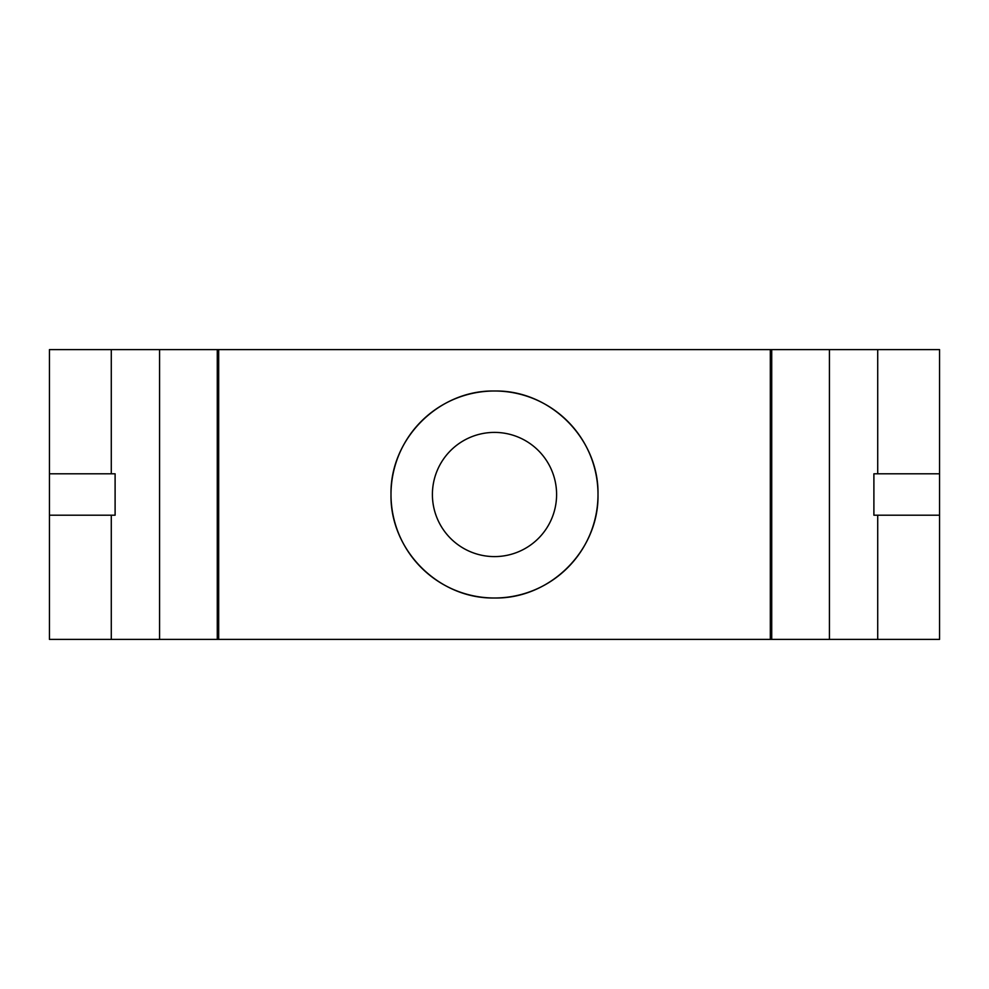 <?xml version="1.0" encoding="UTF-8"?>
<svg xmlns="http://www.w3.org/2000/svg" width="989" height="989" viewBox="0 0 989 989"><rect width="100%" height="100%" fill="white"/><g stroke="black" fill="none" stroke-linecap="round" stroke-linejoin="round"><path stroke-width="1.48" d="M494.5 432.403A62.097 62.097 0 0 0 432.403 494.5A62.097 62.097 0 0 0 494.5 556.597A62.097 62.097 0 0 0 556.597 494.5A62.097 62.097 0 0 0 494.5 432.403M877.713 515.195L877.713 639.401L939.55 639.401L939.55 349.599L218.68 349.599L218.68 639.401L49.45 639.401L49.45 349.599L111.287 349.599L111.287 473.805M494.5 391.001C438.72 389.901 389.913 438.844 391.001 494.451C389.913 550.292 438.77 599.074 494.5 597.999C550.267 599.062 599.099 550.23 597.999 494.488C599.074 438.807 550.255 389.889 494.5 391.001A103.499 103.499 0 0 0 391.001 494.5A103.499 103.499 0 0 0 494.5 597.999A103.499 103.499 0 0 0 597.999 494.5A103.499 103.499 0 0 0 494.5 391.001M877.713 639.401L218.68 639.401M877.713 349.599L877.713 473.805M217.283 639.401L217.283 349.599L111.287 349.599M217.283 349.599L218.68 349.599M49.45 473.805L115.107 473.805L115.107 515.195L49.45 515.195M939.55 515.195L873.893 515.195L873.893 473.805L939.55 473.805M829.425 349.599L829.425 639.401M159.575 349.599L159.575 639.401M771.717 349.599L771.717 639.401M111.287 515.195L111.287 639.401M770.32 349.599L770.32 639.401"/></g></svg>
